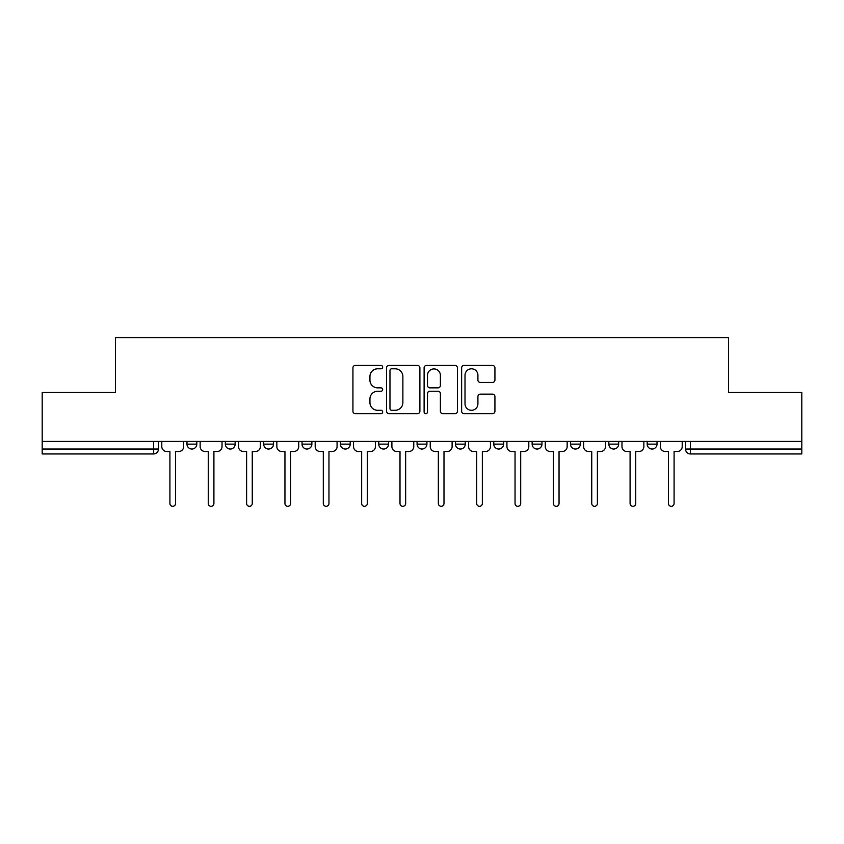<?xml version="1.0" encoding="UTF-8"?>
<svg xmlns="http://www.w3.org/2000/svg" width="844" height="844" viewBox="0 0 844 844"><rect width="100%" height="100%" fill="white"/><g stroke="black" fill="none" stroke-linecap="round" stroke-linejoin="round"><path stroke-width="1.27" d="M382.67 367.108A1.688 1.688 0 0 0 380.982 365.42L355.345 365.42A2.416 2.416 0 0 0 352.929 367.836L352.929 411.271A2.416 2.416 0 0 0 355.345 413.676L380.982 413.676A1.688 1.688 0 0 0 382.67 411.988A1.688 1.688 0 0 0 380.982 410.3L377.658 410.3A7.723 7.723 0 0 1 369.936 402.577L369.936 398.959A7.723 7.723 0 0 1 377.658 391.236L380.982 391.236A1.688 1.688 0 0 0 382.67 389.548A1.688 1.688 0 0 0 380.982 387.86L377.658 387.86A7.723 7.723 0 0 1 369.936 380.138L369.936 376.519A7.723 7.723 0 0 1 377.658 368.796L380.982 368.796A1.688 1.688 0 0 0 382.67 367.108M608.83 441.423L608.83 444.123L618.663 444.123A4.916 4.916 0 0 1 613.746 449.04A4.916 4.916 0 0 1 608.83 444.123L608.83 441.423M493.782 441.423L493.782 444.123L503.615 444.123A4.916 4.916 0 0 1 498.698 449.04A4.916 4.916 0 0 1 493.782 444.123L493.782 441.423M417.084 441.423L417.084 444.123L426.916 444.123A4.916 4.916 0 0 1 422 449.04A4.916 4.916 0 0 1 417.084 444.123L417.084 441.423M378.734 441.423L378.734 444.123L388.567 444.123A4.916 4.916 0 0 1 383.651 449.04A4.916 4.916 0 0 1 378.734 444.123L378.734 441.423M302.036 441.423L302.036 444.123L311.869 444.123A4.916 4.916 0 0 1 306.952 449.04A4.916 4.916 0 0 1 302.036 444.123L302.036 441.423M492.516 382.438A2.416 2.416 0 0 0 494.932 380.022L494.932 367.836A2.416 2.416 0 0 0 492.516 365.42L464.042 365.42A2.416 2.416 0 0 0 461.636 367.836L461.636 411.271A2.416 2.416 0 0 0 464.042 413.676L492.516 413.676A2.416 2.416 0 0 0 494.932 411.271L494.932 396.553A2.416 2.416 0 0 0 492.516 394.137L480.331 394.137A2.416 2.416 0 0 0 477.915 396.553L477.915 403.843A6.457 6.457 0 0 1 471.469 410.3A6.457 6.457 0 0 1 465.012 403.843L465.012 375.253A6.457 6.457 0 0 1 471.469 368.796A6.457 6.457 0 0 1 477.915 375.253L477.915 380.022A2.416 2.416 0 0 0 480.331 382.438L492.516 382.438M42.2 441.423L42.2 392.502L115.459 392.502L115.459 337.684L728.541 337.684L728.541 392.502L801.8 392.502L801.8 441.423L42.2 441.423L42.2 449.04L158.472 449.04L158.472 441.423L158.472 449.04A4.916 4.916 0 0 1 153.555 453.956L42.2 453.956L42.2 449.04M419.89 367.836A2.416 2.416 0 0 0 417.474 365.42L389 365.42A2.416 2.416 0 0 0 386.594 367.836L386.594 411.271A2.416 2.416 0 0 0 389 413.676L417.474 413.676A2.416 2.416 0 0 0 419.89 411.271L419.89 367.836M426.526 365.42L455 365.42A2.416 2.416 0 0 1 457.406 367.836L457.406 411.271A2.416 2.416 0 0 1 455 413.676L442.815 413.676A2.416 2.416 0 0 1 440.399 411.271L440.399 393.652A2.416 2.416 0 0 0 437.983 391.236L429.902 391.236A2.416 2.416 0 0 0 427.486 393.652L427.486 411.988A1.688 1.688 0 0 1 425.798 413.676A1.688 1.688 0 0 1 424.11 411.988L424.11 367.836A2.416 2.416 0 0 1 426.526 365.42M685.528 441.423L685.528 449.04L801.8 449.04L801.8 453.956L690.445 453.956A4.916 4.916 0 0 1 685.528 449.04M801.8 441.423L801.8 449.04M657.012 441.423L657.012 444.123A4.916 4.916 0 0 1 652.096 449.04A4.916 4.916 0 0 1 647.179 444.123A4.916 4.916 0 0 0 652.096 449.04M647.179 441.423L647.179 444.123L657.012 444.123M618.663 441.423L618.663 444.123A4.916 4.916 0 0 1 613.746 449.04M580.313 441.423L580.313 444.123A4.916 4.916 0 0 1 575.397 449.04A4.916 4.916 0 0 1 570.481 444.123L580.313 444.123M570.481 441.423L570.481 444.123M541.964 441.423L541.964 444.123A4.916 4.916 0 0 1 537.048 449.04A4.916 4.916 0 0 1 532.131 444.123L541.964 444.123L541.964 441.423M532.131 441.423L532.131 444.123M503.615 441.423L503.615 444.123M465.266 441.423L465.266 444.123A4.916 4.916 0 0 1 460.349 449.04A4.916 4.916 0 0 1 455.433 444.123L465.266 444.123L465.266 441.423M455.433 441.423L455.433 444.123M426.916 441.423L426.916 444.123L426.916 441.423M388.567 444.123L388.567 441.423L388.567 444.123A4.916 4.916 0 0 1 383.651 449.04M350.218 441.423L350.218 444.123A4.916 4.916 0 0 1 345.301 449.04A4.916 4.916 0 0 1 340.385 444.123A4.916 4.916 0 0 0 345.301 449.04A4.916 4.916 0 0 0 350.218 444.123L350.218 441.423M340.385 441.423L340.385 444.123L350.218 444.123M311.869 441.423L311.869 444.123M273.519 441.423L273.519 444.123A4.916 4.916 0 0 1 268.603 449.04A4.916 4.916 0 0 1 263.687 444.123A4.916 4.916 0 0 0 268.603 449.04A4.916 4.916 0 0 0 273.519 444.123L263.687 444.123L263.687 441.423M225.337 441.423L225.337 444.123L235.17 444.123L235.17 441.423L235.17 444.123A4.916 4.916 0 0 1 230.254 449.04A4.916 4.916 0 0 1 225.337 444.123A4.916 4.916 0 0 0 230.254 449.04M186.988 441.423L186.988 444.123L196.821 444.123L196.821 441.423L196.821 444.123A4.916 4.916 0 0 1 191.904 449.04A4.916 4.916 0 0 1 186.988 444.123A4.916 4.916 0 0 0 191.904 449.04M153.555 441.423L153.555 453.956A4.916 4.916 0 0 0 158.472 449.04M391.658 368.796A1.688 1.688 0 0 0 389.97 370.484L389.97 408.612A1.688 1.688 0 0 0 391.658 410.3L395.161 410.3A7.723 7.723 0 0 0 402.873 402.577L402.873 376.519A7.723 7.723 0 0 0 395.161 368.796L391.658 368.796M440.399 375.38A6.457 6.457 0 0 0 433.943 368.923A6.457 6.457 0 0 0 427.486 375.38L427.486 385.444A2.416 2.416 0 0 0 429.902 387.86L437.983 387.86A2.416 2.416 0 0 0 440.399 385.444L440.399 375.38M161.795 446.582L161.795 441.423L161.795 446.582A4.916 4.916 0 0 0 166.711 451.498L169.908 451.498L169.908 503.488A2.827 2.827 0 0 0 172.735 506.316A2.827 2.827 0 0 0 175.563 503.488L175.563 451.498L178.759 451.498A4.916 4.916 0 0 0 183.675 446.582L183.675 441.423L183.675 446.582M166.711 451.498L169.908 451.498L169.908 503.488M175.563 503.488L175.563 451.498L178.759 451.498M200.144 446.582L200.144 441.423L200.144 446.582A4.916 4.916 0 0 0 205.06 451.498L208.257 451.498L208.257 503.488A2.827 2.827 0 0 0 211.084 506.316A2.827 2.827 0 0 0 213.912 503.488L213.912 451.498L217.108 451.498A4.916 4.916 0 0 0 222.025 446.582L222.025 441.423L222.025 446.582M238.493 446.582L238.493 441.423L238.493 446.582A4.916 4.916 0 0 0 243.41 451.498L246.606 451.498L246.606 503.488A2.827 2.827 0 0 0 249.434 506.316A2.827 2.827 0 0 0 252.261 503.488L252.261 451.498L255.458 451.498A4.916 4.916 0 0 0 260.374 446.582L260.374 441.423L260.374 446.582M205.06 451.498L208.257 451.498L208.257 503.488M213.912 503.488L213.912 451.498L217.108 451.498M243.41 451.498L246.606 451.498L246.606 503.488M252.261 503.488L252.261 451.498L255.458 451.498M276.843 446.582L276.843 441.423L276.843 446.582A4.916 4.916 0 0 0 281.759 451.498L284.956 451.498L284.956 503.488A2.827 2.827 0 0 0 287.783 506.316A2.827 2.827 0 0 0 290.61 503.488L290.61 451.498L293.807 451.498A4.916 4.916 0 0 0 298.723 446.582L298.723 441.423L298.723 446.582M315.192 446.582L315.192 441.423L315.192 446.582A4.916 4.916 0 0 0 320.108 451.498L323.305 451.498L323.305 503.488A2.827 2.827 0 0 0 326.132 506.316A2.827 2.827 0 0 0 328.96 503.488L328.96 451.498L332.146 451.498A4.916 4.916 0 0 0 337.072 446.582L337.072 441.423L337.072 446.582M353.541 446.582L353.541 441.423L353.541 446.582A4.916 4.916 0 0 0 358.457 451.498L361.654 451.498L361.654 503.488A2.827 2.827 0 0 0 364.481 506.316A2.827 2.827 0 0 0 367.309 503.488L367.309 451.498L370.495 451.498A4.916 4.916 0 0 0 375.411 446.582L375.411 441.423L375.411 446.582M281.759 451.498L284.956 451.498L284.956 503.488M290.61 503.488L290.61 451.498L293.807 451.498M320.108 451.498L323.305 451.498L323.305 503.488M328.96 503.488L328.96 451.498L332.146 451.498M358.457 451.498L361.654 451.498L361.654 503.488M367.309 503.488L367.309 451.498L370.495 451.498M391.89 446.582L391.89 441.423L391.89 446.582A4.916 4.916 0 0 0 396.807 451.498L400.003 451.498L400.003 503.488A2.827 2.827 0 0 0 402.831 506.316A2.827 2.827 0 0 0 405.647 503.488L405.647 451.498L408.844 451.498A4.916 4.916 0 0 0 413.76 446.582L413.76 441.423L413.76 446.582M396.807 451.498L400.003 451.498L400.003 503.488M405.647 503.488L405.647 451.498L408.844 451.498M430.24 446.582L430.24 441.423L430.24 446.582A4.916 4.916 0 0 0 435.156 451.498L438.352 451.498L438.352 503.488A2.827 2.827 0 0 0 441.169 506.316A2.827 2.827 0 0 0 443.997 503.488L443.997 451.498L447.193 451.498A4.916 4.916 0 0 0 452.11 446.582L452.11 441.423L452.11 446.582M435.156 451.498L438.352 451.498L438.352 503.488M443.997 503.488L443.997 451.498L447.193 451.498M468.589 446.582L468.589 441.423L468.589 446.582A4.916 4.916 0 0 0 473.505 451.498L476.691 451.498L476.691 503.488A2.827 2.827 0 0 0 479.519 506.316A2.827 2.827 0 0 0 482.346 503.488L482.346 451.498L485.543 451.498A4.916 4.916 0 0 0 490.459 446.582L490.459 441.423L490.459 446.582M473.505 451.498L476.691 451.498L476.691 503.488M482.346 503.488L482.346 451.498L485.543 451.498M506.927 446.582L506.927 441.423L506.927 446.582A4.916 4.916 0 0 0 511.854 451.498L515.04 451.498L515.04 503.488A2.827 2.827 0 0 0 517.868 506.316A2.827 2.827 0 0 0 520.695 503.488L520.695 451.498L523.892 451.498A4.916 4.916 0 0 0 528.808 446.582L528.808 441.423L528.808 446.582M511.854 451.498L515.04 451.498L515.04 503.488M520.695 503.488L520.695 451.498L523.892 451.498M545.277 446.582L545.277 441.423L545.277 446.582A4.916 4.916 0 0 0 550.193 451.498L553.39 451.498L553.39 503.488A2.827 2.827 0 0 0 556.217 506.316A2.827 2.827 0 0 0 559.044 503.488L559.044 451.498L562.241 451.498A4.916 4.916 0 0 0 567.157 446.582L567.157 441.423L567.157 446.582M550.193 451.498L553.39 451.498L553.39 503.488M559.044 503.488L559.044 451.498L562.241 451.498M583.626 446.582L583.626 441.423L583.626 446.582A4.916 4.916 0 0 0 588.542 451.498L591.739 451.498L591.739 503.488A2.827 2.827 0 0 0 594.566 506.316A2.827 2.827 0 0 0 597.394 503.488L597.394 451.498L600.59 451.498A4.916 4.916 0 0 0 605.507 446.582L605.507 441.423L605.507 446.582M588.542 451.498L591.739 451.498L591.739 503.488M597.394 503.488L597.394 451.498L600.59 451.498M621.975 446.582L621.975 441.423L621.975 446.582A4.916 4.916 0 0 0 626.892 451.498L630.088 451.498L630.088 503.488A2.827 2.827 0 0 0 632.916 506.316A2.827 2.827 0 0 0 635.743 503.488L635.743 451.498L638.94 451.498A4.916 4.916 0 0 0 643.856 446.582L643.856 441.423L643.856 446.582M626.892 451.498L630.088 451.498L630.088 503.488M635.743 503.488L635.743 451.498L638.94 451.498M660.324 446.582L660.324 441.423L660.324 446.582A4.916 4.916 0 0 0 665.241 451.498L668.437 451.498L668.437 503.488A2.827 2.827 0 0 0 671.265 506.316A2.827 2.827 0 0 0 674.092 503.488L674.092 451.498L677.289 451.498A4.916 4.916 0 0 0 682.205 446.582L682.205 441.423L682.205 446.582M665.241 451.498L668.437 451.498L668.437 503.488M674.092 503.488L674.092 451.498L677.289 451.498M690.445 441.423L690.445 453.956"/></g></svg>
